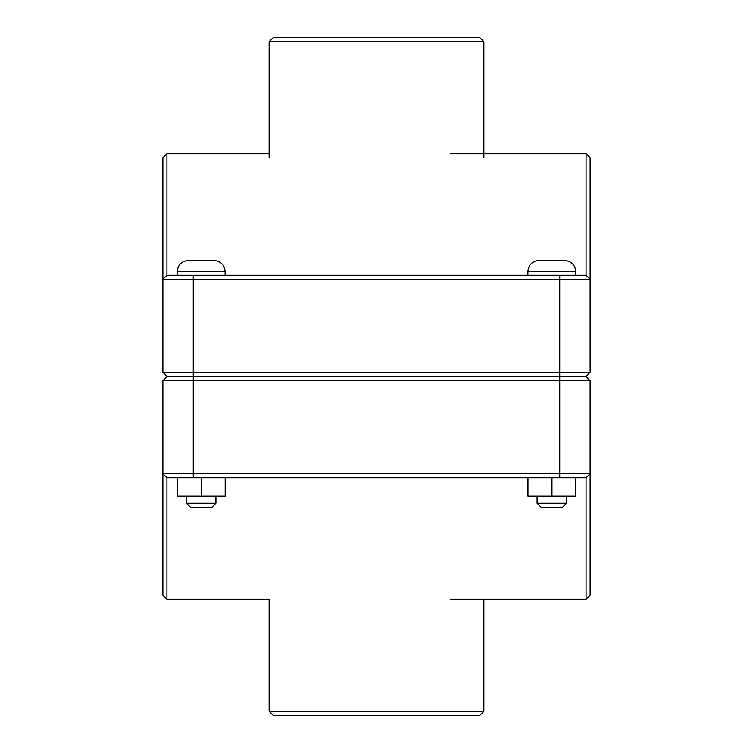 <?xml version="1.0" encoding="UTF-8"?>
<svg xmlns="http://www.w3.org/2000/svg" width="753" height="753" viewBox="0 0 753 753"><rect width="100%" height="100%" fill="white"/><g stroke="black" fill="none" stroke-linecap="round" stroke-linejoin="round"><path stroke-width="1.13" d="M566.548 503.202L562.5 507.249L541.134 507.249L537.087 503.202L566.548 503.202L566.548 496.199M575.829 477.788L575.829 496.199L551.968 496.199L551.968 477.788M527.957 477.788L527.957 496.199L551.968 496.199M527.806 477.788L527.957 496.199M551.817 260.482L564.712 260.482C571.423 261.14 575.104 264.821 575.763 271.532L527.881 271.532C528.531 264.821 532.211 261.14 538.932 260.482L551.817 260.482M215.913 503.202L211.866 507.249L190.5 507.249L186.452 503.202L215.913 503.202L215.913 496.199M225.194 477.788L225.194 496.199L201.333 496.199L201.333 477.788M177.313 477.788L177.313 496.199L201.333 496.199M177.171 477.788L177.313 496.199M201.183 260.482L214.068 260.482C220.789 261.14 224.469 264.821 225.119 271.532L177.237 271.532C177.896 264.821 181.577 261.14 188.288 260.482L201.183 260.482M588.093 374.297L586.069 376.312L166.931 376.312L162.874 372.264L193.267 372.264L193.267 279.269L590.126 279.269L590.126 157.725L586.069 153.668L586.069 275.212L590.126 279.269L586.069 275.212L166.931 275.212L166.931 153.668L269.141 153.668M586.069 376.312L590.126 372.264L193.267 372.264L193.267 376.312M166.931 153.668L162.874 157.725L162.874 372.264M162.874 279.269L166.931 275.212L162.874 279.269L193.267 279.269L193.267 275.212M590.126 372.264L590.126 279.269M166.931 376.312L164.907 374.297M164.907 378.703L166.931 376.688L586.069 376.688L590.126 380.736L559.733 380.736L559.733 473.731L162.874 473.731L162.874 595.275L166.931 599.332L166.931 477.788L162.874 473.731L166.931 477.788L586.069 477.788L586.069 599.332L590.126 595.275L590.126 380.736M166.931 376.688L162.874 380.736L559.733 380.736L559.733 376.688M590.126 473.731L586.069 477.788L590.126 473.731L559.733 473.731L559.733 477.788M162.874 380.736L162.874 473.731M269.141 711.303L273.188 715.35L479.812 715.35L483.859 711.303L269.141 711.303L269.141 599.332L166.931 599.332M483.859 41.697L479.812 37.65L273.188 37.65L269.141 41.697L483.859 41.697L483.859 157.725M559.733 376.312L559.733 275.212M193.267 376.688L193.267 477.788M575.763 275.212L575.763 271.532M527.881 275.212L527.881 271.532M537.087 503.202L537.087 496.199M225.119 275.212L225.119 271.532M177.237 275.212L177.237 271.532M186.452 503.202L186.452 496.199M450.162 153.668L586.069 153.668M450.162 599.332L586.069 599.332M483.859 599.332L483.859 711.303M269.141 41.697L269.141 157.725"/></g></svg>
